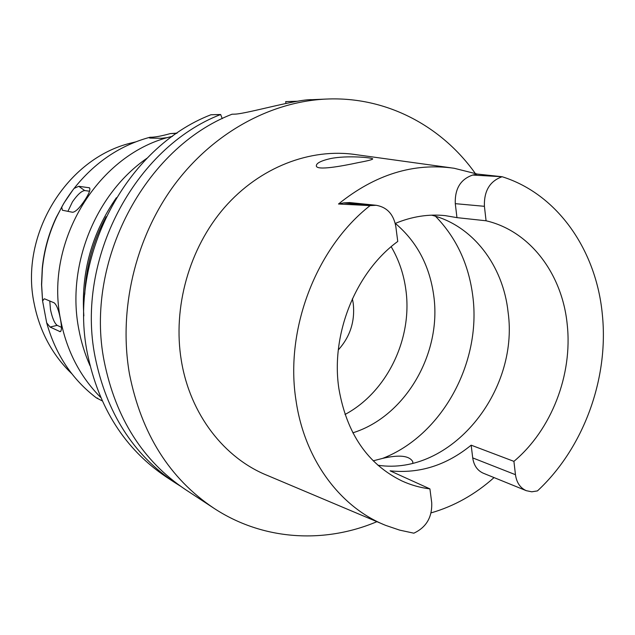 <?xml version="1.0" encoding="UTF-8"?>
<svg xmlns="http://www.w3.org/2000/svg" width="635" height="635" viewBox="0 0 635 635"><rect width="100%" height="100%" fill="white"/><g stroke="black" fill="none" stroke-linecap="round" stroke-linejoin="round"><path stroke-width="0.95" d="M484.41 206.311C483.926 190.968 489.831 181.102 502.126 176.728C557.832 194.135 596.456 250.627 602.353 314.65C608.933 378.651 583.557 448.151 537.448 490.911L531.749 491.8L526.304 490.688C520.208 487.958 516.596 482.624 515.461 474.694L513.913 461.359C551.466 429.887 572.754 374.801 567.222 324.541C562.356 274.193 530.217 231.029 486.077 220.782L484.41 206.311L455.279 203.66L456.962 217.638L486.077 220.782M376.198 205.288C387.04 207.208 393.581 214.289 395.819 226.544L397.756 241.443C355.64 272.129 330.525 334.478 338.907 388.803C346.678 433.491 367.689 464.209 401.955 480.965C410.932 485.069 420.251 487.704 429.919 488.886L431.705 502.587C432.324 517.112 426.371 527.312 413.845 533.186L399.605 530.114L385.731 525.399C340.455 507.46 304.665 459.994 296.069 400.86C284.599 329.898 316 247.856 370.086 205.605L376.198 205.288L349.726 202.565L343.543 202.914L338.495 204.002C375.142 174.458 413.679 162.536 454.081 168.251L477.29 174.069L472.718 175.054L502.126 176.728M472.718 175.054C460.597 179.181 454.779 188.714 455.279 203.66M456.962 217.638L445.294 215.638C428.609 213.892 411.925 216.487 395.24 223.433M431.641 215.17C472.948 225.552 503.158 265.597 508.087 312.126C519.366 391.7 450.588 476.202 377.904 465.241M370.086 205.605L343.543 202.914M501.023 176.609L477.29 174.069M450.691 167.775L356.092 154.662C310.507 147.757 259.667 167.124 224.361 207.661C189.19 248.269 172.506 307.626 181.356 360.696C190.119 414.52 224.457 458.367 267.748 475.591L382.548 524.05M338.495 204.002L368.673 205.534M358.402 162.584C368.197 160.766 372.959 159.52 372.681 158.853C372.197 157.647 347.393 155.178 330.557 158.559C320.746 160.822 316.008 163.33 316.349 166.076C317.119 170.585 341.058 166.322 358.402 162.584M494.046 477.583C475.163 494.451 454.184 506.214 431.094 512.882M429.919 488.886L390.088 470.829C419.441 473.869 446.461 465.312 471.162 445.175L472.718 457.898C473.853 465.463 477.385 470.567 483.298 473.218L526.304 490.688M513.913 461.359L471.162 445.175M352.822 432.824C405.36 416.544 441.857 353.52 433.776 295.87C429.697 265.795 416.885 241.641 395.327 223.393M412.845 463.145L412.71 461.558C409.154 455.62 399.129 454.565 382.635 458.383L373.213 460.827M391.184 246.697C398.915 259.866 403.82 274.312 405.892 290.036C412.702 338.82 386.913 392.208 345.003 414.48M338.312 349.901C350.202 336.677 355.179 321.151 353.219 303.332L352.385 298.76M135.628 141.907L131.286 142.97C66.826 158.171 19.502 234.585 34.131 303.466C39.394 329.882 50.895 352.258 68.628 370.586L71.811 373.721M42.537 300.53L41.537 284.424L42.259 268.2C44.029 250.484 48.689 233.569 56.229 217.44L63.881 203.192L72.938 189.913M46.688 322.826L50.062 327.041L60.214 331.692C61.762 330.898 61.849 326.771 60.46 319.31C58.785 310.332 56.682 304.84 54.15 302.824L44.799 298.934L44.164 298.855L42.593 301.022L46.688 322.826C55.515 354.354 72.096 379.381 96.425 397.915L97.687 398.224M102.171 400.844L96.425 397.915M61.444 327.342L57.19 325.358C54.531 323.35 52.292 318.087 50.483 309.586L49.768 301.006M177.086 133.112L170.291 133.596C161.282 136.12 154.503 137.335 149.955 137.255C119.975 145.375 94.686 162.425 74.081 188.42C68.961 195.096 64.834 201.335 61.706 207.121L56.586 217.067C48.919 233.474 44.18 250.682 42.37 268.708L41.64 284.917L42.593 301.022M176.705 133.374L170.291 133.596M149.955 137.255L149.32 137.874L150.233 138.089L161.75 138.287L168.124 137.509M61.706 207.121L62.389 210.241L72.612 212.28C75.629 211.915 79.677 207.907 84.765 200.247C89.162 193.54 90.718 189.389 89.424 187.793L78.756 186.301L74.081 188.42M67.905 211.384L72.446 201.851C77.454 194.675 81.542 190.913 84.701 190.556L89.567 191.222M172.522 136.319C99.235 152.543 44.053 240.776 60.658 320.008C66.699 350.774 80.034 376.579 100.655 397.407M147.137 158.139C95.472 193.627 66.365 265.652 78.756 329.049C81.121 341.876 84.868 354.084 90.011 365.665M83.852 315.936C80.875 272.725 91.718 233.315 116.395 197.715M106.116 216.718C93.099 240.975 85.979 266.851 84.749 294.346M285.94 103.394L285.687 101.608L297.855 101.235M220.655 114.506L210.947 114.752C126.174 147.407 67.842 257.064 87.328 353.1C98.576 407.892 124.928 449.207 166.386 477.052L175.157 482.806C133.167 454.612 106.482 412.663 95.107 356.965C75.398 259.326 134.707 147.701 220.655 114.506L222.234 118.642M180.332 486.069L175.157 482.806M376.912 521.676C324.398 543.909 262.993 540.599 213.789 508.167L185.42 489.545C142.811 460.939 115.745 418.251 104.219 361.49C84.257 261.969 144.709 148.034 232.013 114.221L235.156 114.141C247.547 113.554 297.521 98.933 312.174 99.679L326.398 99.06C386.31 96.322 441.595 125.992 475.218 173.355M213.789 508.167C169.497 478.441 141.399 433.737 129.476 374.039C118.324 310.269 135.001 238.847 173.585 185.936C212.384 133.152 270.343 101.56 326.398 99.06M435.499 216.257C456.375 237.776 468.813 264.438 472.813 296.235C481.56 362.736 442 435.427 382.635 458.383M57.19 325.358L50.062 327.041M59.492 331.549L60.865 331.224M78.756 186.301L84.701 190.556M89.821 188.285L88.876 187.611M472.718 457.898L515.461 474.694M412.71 461.558L412.861 462.717M131.286 142.97L135.445 141.978M68.628 370.586L71.699 373.578M42.259 268.2L42.37 268.708"/></g></svg>
